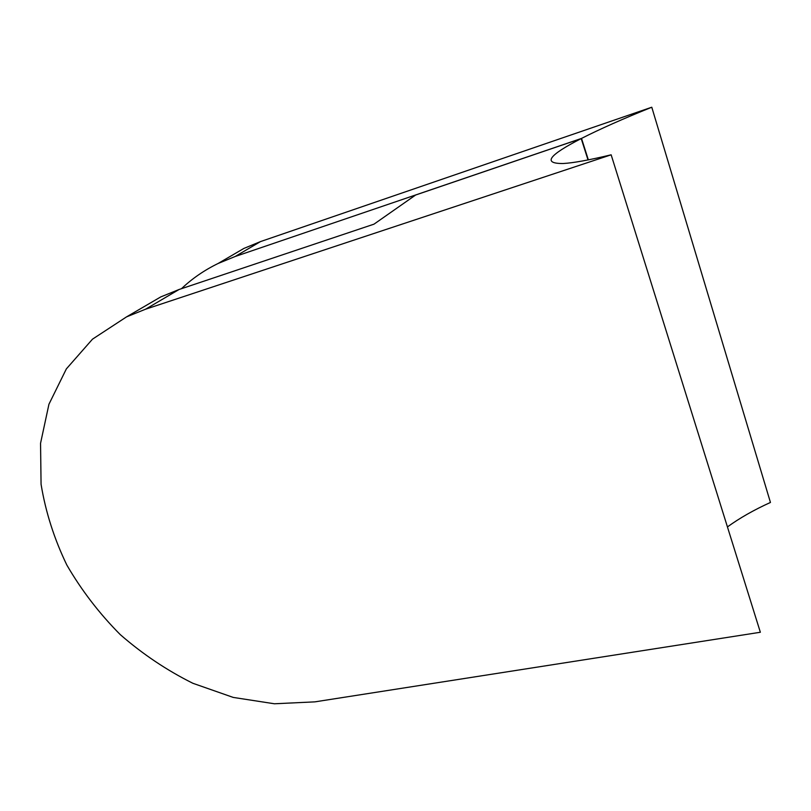 <?xml version="1.0" encoding="UTF-8"?>
<svg xmlns="http://www.w3.org/2000/svg" width="811" height="811" viewBox="0 0 811 811"><rect width="100%" height="100%" fill="white"/><g stroke="black" fill="none" stroke-linecap="round" stroke-linejoin="round"><path stroke-width="1.22" d="M760.353 632.256L314.891 701.86L274.432 703.776L233.233 697.419L192.856 683.278C166.782 670.292 142.574 654.072 120.251 634.597C99.358 613.562 81.556 590.378 66.847 565.054C54.195 538.869 45.598 511.934 41.067 484.258L40.55 443.293L48.944 404.233L66.36 368.893L92.484 339.17L126.536 316.878L145.534 309.224L611.149 154.81L760.353 632.256M611.149 154.81C589.232 160.061 573.235 162.97 563.158 163.518C542.468 163.67 548.479 155.357 581.213 138.569L415.617 195.025L373.993 224.16L179.069 289.497L160.74 296.927L139.756 309.163M581.213 138.569L588.005 159.929M235.16 256.499L581.517 138.417C599.876 129.081 623.294 118.68 651.78 107.224L260.493 241.597L235.16 256.499L218.017 263.524C204.331 270.195 192.146 278.579 181.471 288.686M651.78 107.224L770.45 502.455C754.048 509.876 739.703 518.026 727.437 526.917M224.809 259.561L243.918 248.419L260.493 241.597M588.34 159.868L581.517 138.417M179.069 289.497L145.534 309.224M160.74 296.927L126.536 316.878M243.918 248.419L218.017 263.524"/></g></svg>
